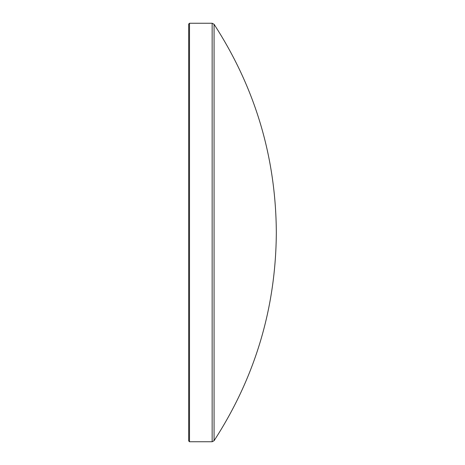 <?xml version="1.0" encoding="UTF-8"?>
<svg xmlns="http://www.w3.org/2000/svg" width="465" height="465" viewBox="0 0 465 465"><rect width="100%" height="100%" fill="white"/><g stroke="black" fill="none" stroke-linecap="round" stroke-linejoin="round"><path stroke-width="0.7" d="M214.069 440.721C255.128 377.388 275.885 307.981 276.326 232.5C275.885 157.019 255.128 87.612 214.069 24.279L214.069 440.721L212.15 441.75L212.15 23.25L189.499 23.25L189.499 441.75L212.15 441.75M189.499 441.75L188.674 440.925L188.674 24.075L189.499 23.25M214.069 24.279L212.15 23.25"/></g></svg>
